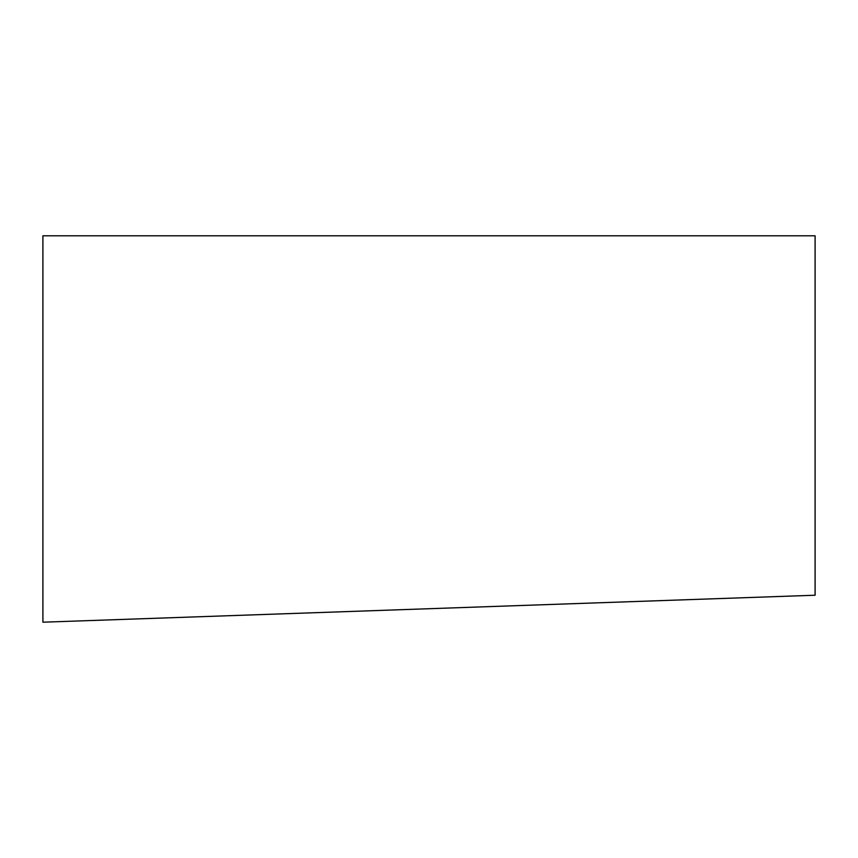 <?xml version="1.0" encoding="UTF-8"?>
<svg xmlns="http://www.w3.org/2000/svg" width="858" height="858" viewBox="0 0 858 858"><rect width="100%" height="100%" fill="white"/><g stroke="black" fill="none" stroke-linecap="round" stroke-linejoin="round"><path stroke-width="1.29" d="M42.9 235.8L815.1 235.8L815.1 595.227L42.9 622.2L42.9 235.8"/></g></svg>
